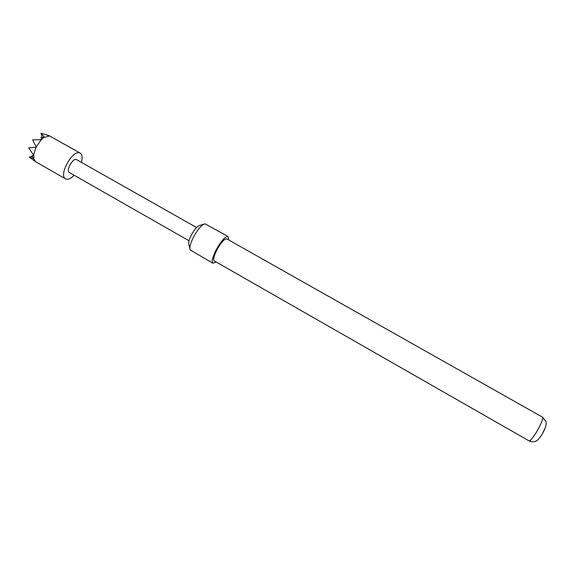 <?xml version="1.0" encoding="UTF-8"?>
<svg xmlns="http://www.w3.org/2000/svg" width="575" height="575" viewBox="0 0 575 575"><rect width="100%" height="100%" fill="white"/><g stroke="black" fill="none" stroke-linecap="round" stroke-linejoin="round"><path stroke-width="0.86" d="M216.107 261.963L212.901 263.228C211.406 261.625 212.542 257.075 216.301 249.586C221.389 240.652 225.314 236.303 228.081 236.526L228.627 239.926M212.901 263.228L190.16 249.924C189.304 247.516 190.483 243.117 193.696 236.728C198.037 228.965 201.811 224.653 205.009 223.797L228.081 236.526M189.858 248.63L188.88 244.425C188.255 242.65 189.096 239.459 191.417 234.852C194.544 229.26 197.275 226.14 199.626 225.508L203.744 224.2M542.318 433.924L545.747 426.628L546.25 423.588L545.97 421.518L542.548 417.198C543.246 418.78 541.341 423.545 536.842 431.48C532.96 437.827 530.373 440.96 529.079 440.896C534.326 442.829 535.936 441.003 536.525 440.773C537.381 440.723 539.307 438.445 542.318 433.924L540.874 436.181M529.079 440.896L214.252 260.899C213.016 259.569 213.95 255.818 217.055 249.643C221.246 242.283 224.487 238.69 226.766 238.869L542.548 417.198M74.118 175.231C71.163 178.243 68.59 179.565 66.398 179.206L65.579 178.89C58.305 175.727 72.278 149.816 79.623 152.885L80.212 153.137C82.254 154.531 82.663 157.6 81.442 162.344M65.579 178.89L35.7 161.783L29.239 157.061L33.896 158.585L33.788 155.581L28.75 147.84L36.311 147.222L32.689 139.869L41.68 139.653L41.005 137.418L44.397 137.425L49.515 135.923L80.212 153.137M189.017 240.767L69.316 172.493C65.694 170.897 72.601 158.039 76.31 159.483L196.557 227.506M35.492 161.654L33.688 158.585M44.297 137.202L40.962 133.134L49.515 135.923M29.239 157.061L32.2 156.429M42.219 137.368L40.962 133.134M49.666 135.973L46.374 134.737M36.153 146.941L41.314 139.653M33.566 155.279L36.002 147.243M33.637 158.319L31.841 155.904L33.537 155.609M41.58 139.387L44.023 137.382M544.532 429.755L542.405 433.794M49.17 135.736L50.003 136.11"/></g></svg>
